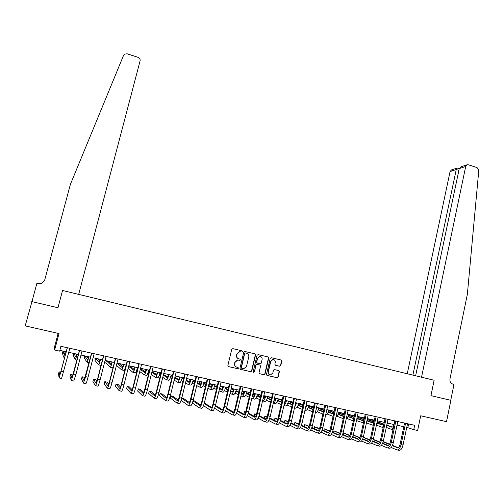 <?xml version="1.0" encoding="UTF-8"?>
<svg xmlns="http://www.w3.org/2000/svg" width="504" height="504" viewBox="0 0 504 504"><rect width="100%" height="100%" fill="white"/><g stroke="black" fill="none" stroke-linecap="round" stroke-linejoin="round"><path stroke-width="0.76" d="M242.43 351.571L241.977 350.803L232.817 348.642L231.739 349.335L227.884 365.507L228.539 366.603L237.737 368.714L238.487 368.222L238.033 367.46L236.849 367.183C235.211 366.629 234.518 365.457 234.763 363.674L235.084 362.326L237.718 360.032L239.885 360.385L240.458 359.887L240.005 359.119L238.82 358.848C237.189 358.281 236.496 357.109 236.741 355.333L237.063 353.991L239.639 351.716L241.87 352.069L242.43 351.571M238.568 358.772C236.956 358.199 236.275 357.034 236.521 355.276L236.842 353.934L239.413 351.66L241.643 352.012L242.203 351.515L241.8 350.765M228.539 366.603L237.516 368.638L238.266 368.147L237.964 367.441M236.471 367.07C234.94 366.458 234.297 365.305 234.543 363.604L234.864 362.263L237.497 359.969L239.665 360.322L240.238 359.825L239.898 359.094M279.726 366.269L280.772 365.583L281.799 361.122L281.163 360.039L271.259 357.708L270.213 358.394L266.503 374.371L267.139 375.455L277.288 377.754L278.126 377.042L279.373 371.637L278.737 370.56L274.277 369.552L273.452 370.264L272.828 372.947L270.604 374.863C268.916 374.667 268.153 373.685 268.317 371.908L270.761 361.393L272.91 359.503C274.636 359.661 275.417 360.644 275.26 362.452L274.856 364.197L275.493 365.28L279.726 366.269L280.501 365.507L281.528 361.053L280.955 359.995M31.966 301.587L25.2 325.88L59.006 333.566L54.653 350.034L59.623 351.137L60.896 346.292L414.666 425.307L413.752 429.641L417.633 430.504L420.701 415.794L446.519 421.665L450.885 400.334L430.939 395.634L450.885 400.334M31.752 301.575L57.966 307.749L62.546 290.487L434.133 380.255L430.939 395.634L434.133 380.255L421.533 377.206L465.709 166.471L459.251 168.569L415.624 375.782M255.559 354.942L254.917 353.852L244.831 351.477L243.76 352.17L239.954 368.279L240.603 369.369L250.727 371.694L251.792 370.994L255.559 354.942L254.734 353.814M258.105 354.608L268.103 356.964L268.739 358.048L265.022 374.031L264.184 374.749L259.68 373.748L259.037 372.658L260.555 366.156L259.913 365.066L256.832 364.386L256.007 365.098L254.419 371.883L253.833 372.38L253.222 371.606L257.046 355.295L258.105 354.608M58.136 333.371L54.275 347.968L54.653 350.034M406.741 427.354L413.752 429.641M59.825 350.356L66.226 351.779M68.771 352.34L78.404 354.482M80.968 355.049L90.493 357.166M93.07 357.739L102.482 359.825M105.078 360.404L114.383 362.464M116.997 363.044L126.189 365.085M128.816 365.671L137.901 367.687M140.547 368.273L149.524 370.264M152.183 370.856L161.06 372.828M163.731 373.42L172.5 375.367M175.19 375.965L183.859 377.887M186.562 378.485L195.13 380.388M197.845 380.993L206.319 382.87M209.047 383.475L217.419 385.333M220.16 385.944L228.432 387.784M231.191 388.395L239.368 390.209M242.134 390.821L250.223 392.616M253.002 393.233L260.996 395.01M263.787 395.627L271.688 397.379M274.491 398.002L282.297 399.735M285.113 400.359L292.837 402.079M295.659 402.702L303.295 404.397M306.13 405.027L313.677 406.703M316.525 407.333L323.978 408.99M326.838 409.62L334.209 411.258M337.081 411.894L344.371 413.513M347.25 414.156L354.451 415.75M357.342 416.392L364.468 417.974M367.366 418.616L374.403 420.179M377.313 420.827L384.275 422.371M387.192 423.02L394.071 424.544M397.001 425.193L403.805 426.705M408.631 423.959L407.862 427.606M240.408 369.3L250.494 371.612L251.559 370.919L255.32 354.885M245.48 352.951L244.73 353.43L241.391 367.567L241.844 368.336L243.841 368.682L246.513 366.389L248.787 356.738C249.033 354.967 248.34 353.802 246.721 353.241L245.064 352.876L244.73 353.43M241.737 368.298L241.164 367.492L244.503 353.373M245.253 352.888L246.494 353.184M259.491 373.678L263.932 374.667L264.77 373.949L268.487 357.985L267.908 356.914M259.762 365.022L256.586 364.316L255.767 365.028L254.419 371.883M253.506 372.299L254.18 371.801M262.13 359.421C262.288 357.594 261.488 356.605 259.743 356.454L257.588 358.357L256.719 362.067L257.361 363.157L260.442 363.844L261.261 363.132L262.13 359.421M260.329 356.492L259.497 356.397L257.588 358.357M257.279 363.138L256.473 362.004L257.349 358.287M275.367 365.243L279.462 366.194M273.464 359.535L272.651 359.44L270.761 361.393M269.716 374.711C268.418 374.233 267.863 373.275 268.065 371.832L270.503 361.33M266.95 375.386L277.03 377.666L277.862 376.954L279.109 371.561L278.624 370.528M65.293 351.571L64.254 354.829L62.968 351.162L62.401 353.317L63.649 357.147L65.388 351.59M65.23 351.811L62.968 351.162M60.852 372.21L59.075 371.826L58.477 374.107L59.151 377.956L67.366 347.798M59.195 377.962L61.595 378.473L69.861 348.289M67.29 347.716L59.781 375.549L59.075 371.826M31.954 301.619L57.966 307.749L62.546 290.487L78.687 294.386L140.087 60.896C140.345 59.226 139.658 58.042 138.02 57.336L127.027 53.758L124.299 54.268L123.631 55.207L70.384 184.414L44.635 280.274L41.448 283.689L36.842 283.506L31.954 301.619M459.251 168.569L461.299 166.685L467.17 164.764L468.411 164.776L477.061 167.586L478.787 170.402L467.365 294.26L449.965 378.964C449.669 381.585 450.633 383.305 452.863 384.111L453.991 384.382L450.734 400.296M412.883 375.121L456.252 169.539L450.085 171.536L451.502 169.892L457.096 168.059L456.252 169.539L458.873 170.383M407.245 373.76L450.085 171.536M467.17 164.764L465.709 166.471M457.468 168.122L457.096 168.059M77.125 354.199L76.028 357.43L73.924 353.594L73.364 355.742L75.424 359.736L77.251 354.224M76.816 355.289L76.104 354.079L73.924 353.594M88.862 356.8L87.709 360.007L84.798 356.007L84.244 358.149L87.116 362.313L89.025 356.838M88.402 358.376L86.965 356.486L84.798 356.007M100.51 359.39L99.307 362.571L95.596 358.401L95.048 360.536L98.715 364.864L100.706 359.434M99.943 361.261L97.751 358.88L95.596 358.401M98.784 364.877L101.052 365.394M73.03 375.064L70.636 374.315L70.043 376.582L71.335 380.545L73.452 374.025L79.575 350.526M71.398 380.564L73.76 381.062L75.896 374.548L82.045 351.011M79.462 350.438L71.959 378.158L70.636 374.315M84.968 378.384L84.395 377.269L82.108 376.778L81.522 379.039L83.418 383.122L85.63 376.646L91.69 353.235M83.507 383.141L85.825 383.632C86.159 383.645 86.902 381.49 88.055 377.162L94.141 353.714M91.539 353.134L84.036 380.74L82.108 376.778M96.869 381.427L95.766 379.714L93.498 379.229L92.919 381.484L95.413 385.673C95.798 385.699 96.56 383.557 97.707 379.241L103.704 355.919M95.521 385.699L97.801 386.184C98.198 386.209 98.967 384.067 100.113 379.758L106.136 356.391M103.515 355.811L97.555 379.014L96.025 383.298L93.498 379.229M112.071 361.954L110.811 365.11L106.325 360.782L105.777 362.911L110.225 367.397C110.603 367.41 111.296 365.614 112.304 362.004M111.415 364.033L108.461 361.255L106.325 360.782M110.307 367.416L112.518 367.901L113.337 366.566M108.713 384.3L107.056 382.139L104.8 381.66L104.227 383.903L107.314 388.212C107.762 388.25 108.549 386.121 109.696 381.824L115.624 358.577M107.434 388.238L109.683 388.716C110.143 388.754 110.937 386.631 112.083 382.334L118.037 359.05M115.403 358.464L109.507 381.585L107.919 385.844L104.8 381.66M123.543 364.499L122.233 367.63L116.972 363.145L116.43 365.268L121.653 369.911C122.081 369.936 122.8 368.153 123.808 364.562M122.819 366.729L119.089 363.617L116.972 363.145M121.741 369.93L123.927 370.409C124.368 370.44 125.093 368.657 126.101 365.066M120.481 387.072L118.257 384.552L116.027 384.067L115.454 386.31L119.12 390.726C119.631 390.776 120.45 388.66 121.59 384.382L127.455 361.217M119.259 390.757L121.47 391.224C121.993 391.28 122.819 389.17 123.953 384.892L129.849 361.689M127.197 361.097L121.363 384.136C120.607 386.984 120.059 388.389 119.719 388.37L116.027 384.067M134.933 367.025L133.566 370.138L128.646 366.339M134.14 369.363L129.654 365.961L128.791 365.772M128.104 368.481L132.993 372.406C133.472 372.443 134.215 370.673 135.23 367.095M133.094 372.431L135.248 372.903C135.74 372.941 136.489 371.177 137.504 367.599M132.174 389.762L129.383 386.94L127.165 386.461L126.598 388.697L130.838 393.221C131.405 393.284 132.256 391.186 133.384 386.921L139.192 363.838M130.996 393.252L133.169 393.719C133.749 393.781 134.606 391.69 135.733 387.425L141.567 364.31M138.902 363.712L133.125 386.669C132.376 389.504 131.809 390.902 131.431 390.871L127.165 386.461M146.236 369.539L144.812 372.62L140.263 369.394M145.385 371.946L140.477 368.525M139.721 371.549L144.251 374.881C144.78 374.932 145.549 373.174 146.563 369.608M144.364 374.907L146.488 375.373C147.029 375.423 147.804 373.672 148.819 370.112M143.785 392.396L140.421 389.315L138.222 388.842L137.668 391.066L142.462 395.697C143.092 395.772 143.968 393.687 145.095 389.441L150.835 366.44M142.638 395.734L144.78 396.188C145.417 396.27 146.299 394.185 147.426 389.945L153.191 366.906M150.513 366.307L144.799 389.183C144.049 392.005 143.47 393.397 143.048 393.353L138.222 388.842M157.45 372.028C156.82 374.126 156.328 375.146 155.982 375.083L151.811 372.336M156.549 374.497L152.006 371.549M149.499 370.364L148.793 370.207M149.405 370.749L148.762 370.327M148.138 372.368L148.875 372.872M151.269 374.51L155.421 377.339C156.001 377.401 156.794 375.656 157.809 372.103M155.547 377.37L157.645 377.83C158.231 377.893 159.037 376.148 160.052 372.601M155.308 394.985L151.383 391.671L149.197 391.199L148.648 393.416L154.004 398.154C154.684 398.242 155.585 396.169 156.713 391.942L162.389 369.022M154.192 398.191L156.297 398.645C156.996 398.733 157.903 396.667 159.025 392.44L164.732 369.482M162.036 368.878L156.385 391.677C155.635 394.487 155.037 395.873 154.577 395.816L149.197 391.199M168.582 374.497C167.945 376.589 167.441 377.597 167.063 377.534L163.29 375.196M167.63 377.017L163.472 374.472M161.022 372.973L160.02 372.702M160.845 373.685L159.907 373.105M159.264 375.14L160.316 375.814M162.748 377.376L166.509 379.783C167.139 379.852 167.958 378.12 168.972 374.585M166.641 379.808L168.714 380.268C169.357 380.337 170.182 378.611 171.196 375.077M166.742 397.53L162.263 394.008L160.096 393.542L159.548 395.753L165.451 400.592C166.188 400.693 167.12 398.639 168.235 394.424L173.855 371.58M165.652 400.636L167.731 401.077C168.481 401.184 169.413 399.13 170.528 394.916L176.179 372.04M173.471 371.435L167.876 394.153C167.139 396.957 166.515 398.324 166.024 398.267L160.096 393.542M179.632 376.948C178.996 379.033 178.473 380.035 178.063 379.959L174.693 377.987M178.63 379.506L174.857 377.313M172.374 375.877L171.171 375.178M172.217 376.532L170.988 375.814M170.314 377.843L171.688 378.674M174.157 380.167L177.515 382.202C178.189 382.284 179.04 380.564 180.054 377.042M177.66 382.234L179.708 382.681C180.394 382.769 181.245 381.049 182.259 377.534M178.101 400.044L173.067 396.333L170.913 395.867L170.371 398.072L176.809 403.011C177.61 403.124 178.561 401.083 179.676 396.887L185.239 374.126M177.03 403.055L179.071 403.49C179.884 403.609 180.841 401.568 181.95 397.373L187.538 374.573M184.817 373.968L179.285 396.61C178.548 399.401 177.912 400.762 177.377 400.693L170.913 395.867M190.6 379.386C189.958 381.459 189.422 382.454 188.981 382.372L186.014 380.715M189.554 381.969L186.165 380.092M183.658 378.706L182.164 377.88M179.607 377.049L178.857 379.084M183.506 379.317L181.994 378.473M181.295 380.489L182.983 381.465M185.485 382.901L188.439 384.609C189.164 384.697 190.033 382.99 191.054 379.487M188.597 384.64L190.619 385.087C191.35 385.176 192.226 383.475 193.246 379.972M181.219 399.956L181.119 400.371L188.087 405.411C188.937 405.537 189.92 403.509 191.029 399.326L196.529 376.646M188.32 405.462L190.329 405.89C191.192 406.016 192.181 403.994 193.284 399.817L198.815 377.093M196.075 376.482L190.6 399.048C189.869 401.827 189.214 403.175 188.647 403.099L181.73 398.229M189.372 402.526L183.79 398.632L181.742 398.198M201.493 381.799C200.844 383.865 200.29 384.854 199.823 384.766L197.259 383.399M200.397 384.407L197.404 382.82M194.865 381.471L193.089 380.533M190.575 379.481L189.472 379.235L188.962 381.308L189.706 381.717M194.727 382.045L192.919 381.081M190.481 379.777L189.472 379.235M192.194 383.09L194.204 384.193M196.73 385.585L199.288 386.99C200.056 387.097 200.951 385.402 201.972 381.906M199.452 387.028L201.442 387.469C202.224 387.57 203.125 385.881 204.145 382.391M192.326 403.03L199.275 407.793C200.183 407.931 201.191 405.922 202.287 401.751L207.736 379.147M199.527 407.849L201.499 408.271C202.419 408.41 203.433 406.4 204.529 402.236L210.004 379.594M207.251 378.976L201.833 401.468C201.102 404.233 200.434 405.575 199.83 405.493L192.994 400.926M200.554 404.977L194.437 400.926L193.076 400.63M212.297 384.199C211.648 386.253 211.075 387.236 210.584 387.141L208.429 386.039M211.163 386.82L208.561 385.491M205.997 384.187L203.931 383.135M201.461 381.9L199.546 381.471L199.042 383.538L200.472 384.294M205.871 384.722L203.773 383.645M201.31 382.379L199.546 381.471M203.018 385.642L205.349 386.877M207.9 388.225L210.055 389.359C210.867 389.472 211.787 387.79 212.808 384.313M210.231 389.403L212.197 389.831C213.022 389.945 213.942 388.269 214.969 384.791M203.49 405.651L210.376 410.161C211.34 410.306 212.373 408.309 213.469 404.158L218.856 381.635M210.647 410.218L212.587 410.628C213.564 410.785 214.597 408.788 215.693 404.636L221.105 382.076M218.345 381.459L212.984 403.868C212.253 406.621 211.573 407.956 210.924 407.868L204.183 403.559M211.661 407.402L204.328 403.049M223.026 386.581C222.377 388.628 221.785 389.598 221.269 389.504L219.517 388.634M221.848 389.214L219.637 388.124M217.054 386.851L214.704 385.692M212.216 384.464L209.551 383.695L209.059 385.743M216.934 387.356L214.553 386.171M212.058 384.936L209.551 383.695M213.772 388.156L216.418 389.51M218.994 390.821L220.739 391.715C221.602 391.835 222.541 390.165 223.568 386.7M220.928 391.753L222.869 392.181C223.738 392.307 224.683 390.638 225.71 387.179M214.572 408.227L221.401 412.505C222.415 412.669 223.474 410.684 224.564 406.545L229.893 384.098M221.684 412.568L223.593 412.971C224.62 413.135 225.679 411.151 226.768 407.024L232.13 384.533M229.352 383.916L224.047 406.249C223.322 408.996 222.623 410.319 221.943 410.218L215.29 406.148M222.68 409.802L215.492 405.449M233.68 388.943C233.024 390.984 232.42 391.948 231.871 391.847L230.523 391.199M232.457 391.583L230.637 390.713M228.035 389.472L225.401 388.212M222.888 387.015L220.135 386.039M227.921 389.945L225.25 388.666M222.737 387.456L220.097 386.19M224.444 390.638L227.405 392.099M230.007 393.385L231.349 394.046C232.256 394.178 233.22 392.521 234.247 389.069M231.55 394.09L233.465 394.512C234.379 394.645 235.349 392.994 236.37 389.542M225.572 410.76L232.338 414.836C233.409 415.006 234.486 413.034 235.57 408.914L240.849 386.543M232.634 414.899L234.518 415.302C235.595 415.472 236.678 413.507 237.762 409.387L243.067 386.978M240.276 386.354L235.028 408.612C234.31 411.346 233.591 412.663 232.873 412.555L226.321 408.7M233.617 412.184L226.51 408.032M244.251 391.293C243.589 393.322 242.972 394.279 242.399 394.172L241.454 393.725M242.991 393.933L241.561 393.271M238.934 392.055L236.023 390.701M233.491 389.529L231.166 388.489M238.827 392.503L235.878 391.129M233.339 389.945L231.071 388.886M235.04 393.089L238.316 394.657M240.937 395.911L241.882 396.364C242.833 396.509 243.823 394.859 244.843 391.425M242.09 396.409L243.98 396.824C244.938 396.969 245.933 395.325 246.96 391.891M236.496 413.255L243.193 417.148C244.314 417.331 245.417 415.372 246.5 411.27L251.716 388.975M243.508 417.218L245.36 417.608C246.488 417.797 247.596 415.838 248.674 411.736L253.922 389.403M251.118 388.779L245.927 410.955C245.209 413.683 244.478 414.994 243.728 414.88L237.264 411.207M244.472 414.54L237.453 410.584M234.769 409.594L234.209 409.475L233.9 411.749M234.719 409.758L234.209 409.475M254.747 393.624C254.085 395.64 253.455 396.591 252.851 396.478L252.302 396.226M253.449 396.264L252.403 395.791M249.757 394.601L246.569 393.158M244.012 392.005L242.065 391.123M239.343 390.304L238.764 391.973M249.656 395.029L246.431 393.561M243.867 392.396L241.964 391.539M245.561 395.508L249.152 397.184M251.792 398.412L252.34 398.664C253.336 398.821 254.344 397.184 255.371 393.763M252.561 398.714L254.426 399.124C255.427 399.281 256.435 397.643 257.468 394.223M262.502 391.318L262.181 391.249M247.338 415.718L253.972 419.441C255.144 419.637 256.271 417.69 257.349 413.601L262.508 391.381M254.299 419.511L256.12 419.901C257.298 420.097 258.432 418.156 259.503 414.067L264.695 391.81M261.885 391.18L256.744 413.286C256.032 416.002 255.282 417.299 254.501 417.18L248.138 413.683M255.251 416.877L248.321 413.091M245.668 411.938L244.497 411.686L243.993 413.834L244.698 414.231M245.561 412.272L244.497 411.686M265.167 395.936C264.506 397.946 263.857 398.891 263.227 398.771L263.069 398.702M263.831 398.582L263.17 398.286M260.505 397.114L257.046 395.59M254.463 394.449L252.882 393.756M250.198 392.711L248.9 392.427L248.522 394.04M260.411 397.517L256.908 395.968M254.318 394.821L252.787 394.147M250.142 392.975L248.9 392.427M256.013 397.902L259.906 399.672M262.565 400.882L262.723 400.951C263.756 401.115 264.789 399.489 265.816 396.081M262.949 401.001L264.789 401.404C265.835 401.568 266.868 399.949 267.901 396.541M273.212 393.712L272.878 393.637M258.105 418.144L264.669 421.722C265.892 421.93 267.038 419.996 268.109 415.92L273.218 393.775M265.01 421.791L266.799 422.176C268.034 422.384 269.18 420.449 270.251 416.38L275.392 394.197M272.57 393.567L267.479 415.598C266.767 418.307 266.005 419.593 265.192 419.467L258.93 416.128M265.948 419.196L259.106 415.567M256.486 414.263L254.715 413.879L254.211 416.027L255.408 416.676M256.328 414.742L254.715 413.879M275.512 398.229L273.785 401.071M271.177 399.596L267.441 397.99M264.839 396.869L263.617 396.339M260.952 395.193L258.577 394.575L258.218 396.106M271.083 399.987L267.309 398.349M264.695 397.221L263.535 396.717M260.864 395.564L258.577 394.575M266.383 400.271L270.591 402.135M276.192 398.381C275.279 401.442 274.308 403.074 273.275 403.269L275.083 403.673C276.167 403.843 277.225 402.236 278.258 398.84M283.846 396.087L283.494 396.005M268.789 420.544L275.285 423.984C276.557 424.198 277.729 422.276 278.794 418.219L283.853 396.15M275.644 424.059L277.402 424.431C278.68 424.651 279.859 422.736 280.923 418.679L286.007 396.566M283.172 395.936L278.139 417.892C277.427 420.588 276.652 421.873 275.801 421.735L269.64 418.541M276.564 421.489L269.816 418.011M267.196 416.657L264.858 416.058L264.361 418.2L266.043 419.089M267.019 417.18L264.858 416.058M285.787 400.51L284.502 403.036M281.767 402.053L277.767 400.365M275.146 399.256L274.283 398.897M271.599 397.763L268.185 396.705L267.851 398.166M281.686 402.425L277.641 400.712M275.001 399.59L274.201 399.25M271.517 398.116L268.185 396.705M276.683 402.614L281.194 404.573M283.916 405.613L285.302 405.922C286.429 406.104 287.507 404.504 288.54 401.121M283.96 405.399C284.911 404.781 285.749 403.2 286.486 400.667M294.399 398.444L294.034 398.362M279.399 422.913L285.825 426.226C287.148 426.453 288.338 424.544 289.403 420.5L294.405 398.506M286.196 426.308L287.923 426.674C289.258 426.901 290.449 424.998 291.514 420.953L296.541 398.922M293.7 398.286L288.716 420.172C288.011 422.856 287.217 424.129 286.335 423.99L280.274 420.928M287.104 423.769L280.445 420.418M277.805 419.095L274.932 418.226L274.441 420.355L276.589 421.464M277.635 419.593L274.932 418.226M295.987 402.772L295.243 404.536M292.288 404.479L288.023 402.715M285.377 401.619L284.873 401.411M282.171 400.296L278.233 398.935M292.207 404.832L287.897 403.043M285.233 401.94L284.798 401.757M282.095 400.636L278.208 399.017M286.915 404.939L291.721 406.98M294.475 407.938L295.451 408.152C296.617 408.341 297.719 406.753 298.752 403.389M294.619 407.276L296.711 402.935M304.876 400.781L304.492 400.699M289.932 425.256L296.289 428.457C297.656 428.696 298.872 426.8 299.93 422.768L304.882 400.844M296.673 428.539L298.374 428.898C299.748 429.137 300.97 427.247 302.028 423.221L307.005 401.26M304.145 400.623L299.219 422.428C298.513 425.111 297.707 426.371 296.793 426.22L290.833 423.284M297.568 426.025L291.003 422.806M288.345 421.501L284.93 420.374L284.464 422.44M288.168 421.974L284.93 420.374M302.734 406.886L298.204 405.046M292.673 402.797L288.515 401.216M302.652 407.219L298.078 405.355M292.597 403.124L288.452 401.43M297.07 407.238L302.173 409.361M304.952 410.243L305.525 410.369C306.734 410.571 307.856 408.99 308.889 405.638M305.254 408.908L306.867 405.191M315.271 403.106L314.88 403.017M300.384 427.575L306.678 430.668C308.089 430.914 309.324 429.03 310.382 425.017L315.284 403.169M307.075 430.75L308.744 431.109C310.168 431.361 311.409 429.477 312.461 425.464L317.388 403.578M314.521 402.935L309.639 424.677C308.939 427.342 308.12 428.602 307.175 428.444L301.316 425.622M307.957 428.268L301.48 425.162M298.803 423.877L294.865 422.51L294.418 424.481M298.633 424.324L294.865 422.51M313.097 409.261L308.316 407.352M303.099 405.266L298.714 403.515M313.028 409.588L308.196 407.648M303.024 405.581L298.626 403.817M307.15 409.513L312.549 411.724M315.359 412.53L315.536 412.568C316.777 412.782 317.917 411.214 318.95 407.875M315.876 410.212L316.947 407.427M325.597 405.411L325.187 405.317M310.766 429.874L316.984 432.86C318.446 433.119 319.706 431.248 320.752 427.247L325.603 405.474M317.394 432.949L319.038 433.301C320.512 433.56 321.772 431.695 322.818 427.694L327.695 405.877M324.815 405.235L319.99 426.901C319.29 429.559 318.459 430.807 317.482 430.643L311.724 427.928M318.27 430.492L311.888 427.493M309.185 426.22L304.731 424.633L304.309 426.516M309.015 426.649L304.731 424.633M323.398 411.617L318.358 409.632M313.45 407.704L308.82 405.884M323.322 411.932L318.232 409.922M313.381 408.007L308.731 406.174M317.161 411.774L322.85 414.061M325.685 414.811C326.92 414.748 328.003 413.173 328.948 410.092M326.56 410.88L326.951 409.651M335.84 407.698L335.425 407.604M321.067 432.142L327.222 435.04C328.734 435.311 330.007 433.453 331.052 429.465L335.853 407.761M327.644 435.135L329.263 435.475C330.781 435.746 332.06 433.894 333.1 429.906L337.926 408.164M335.04 407.522L330.259 429.112C329.566 431.764 328.715 433.005 327.713 432.835L322.056 430.214M328.501 432.697L322.214 429.799M319.498 428.545L314.527 426.737L314.124 428.545M319.322 428.954L314.527 426.737M333.616 413.948L328.325 411.9M323.726 410.117L318.849 408.227M333.547 414.25L328.205 412.171M323.663 410.407L318.761 408.505M327.109 414.011L333.081 416.38M335.966 416.953C337.107 416.506 338.077 414.956 338.871 412.291M346.015 409.973L345.58 409.878M331.298 434.398L337.384 437.207C338.94 437.485 340.238 435.639 341.277 431.67L346.027 410.036M337.819 437.302L339.406 437.636C340.969 437.919 342.273 436.073 343.312 432.104L348.088 410.432M345.19 409.79L340.458 431.311C339.765 433.95 338.902 435.179 337.869 435.002L332.312 432.482M338.669 434.883L332.47 432.079M329.729 430.844L324.255 428.828L323.87 430.561M329.559 431.235L324.255 428.828M343.703 416.543L338.108 414.408M343.766 416.26L338.228 414.143M333.938 412.505L328.81 410.552M333.875 412.789L328.728 410.817M336.981 416.235L343.237 418.673M346.204 418.925C347.218 418.226 348.062 416.745 348.724 414.483M356.12 412.228L355.673 412.127M341.454 436.628L347.476 439.356C349.07 439.646 350.387 437.806 351.427 433.849L356.126 412.291M347.924 439.45L349.486 439.784C351.093 440.074 352.409 438.241 353.443 434.284L358.168 412.688M355.263 412.039L350.582 433.49C349.896 436.118 349.02 437.346 347.955 437.157L342.5 434.731M348.755 437.056L342.651 434.341M339.891 433.119L333.919 430.907L333.554 432.571M339.721 433.49L333.919 430.907M353.808 418.698L347.943 416.625M353.846 418.547L348.056 416.367M344.075 414.868L338.707 412.845M334.19 411.352L333.705 411.245L333.465 412.329M344.011 415.139L338.625 413.104M334.177 411.421L333.705 411.245M346.784 418.433L353.222 420.865M356.397 420.733L358.508 416.651M366.143 414.471L365.684 414.364M351.54 438.833L357.494 441.491C359.131 441.788 360.467 439.961 361.5 436.023L366.156 414.527M357.953 441.586L359.484 441.914C361.135 442.216 362.477 440.395 363.504 436.451L368.185 414.924M365.268 414.269L360.631 435.651C359.951 438.272 359.062 439.488 357.966 439.299L352.611 436.955M358.772 439.211L352.762 436.584M349.984 435.368L343.514 432.968L343.161 434.568M349.814 435.727L343.514 432.968M363.882 420.651L363.05 420.809L357.708 418.818M363.699 420.764L357.821 418.578M354.136 417.205L348.529 415.12M344.345 413.608L342.821 413.267L342.588 414.307M354.079 417.463L348.447 415.365M344.301 413.822L342.821 413.267M356.517 420.613L363.39 422.925M366.547 422.384L368.222 418.811M376.104 416.695L375.625 416.587M361.551 441.025L367.435 443.608C369.123 443.917 370.478 442.103 371.505 438.171L376.11 416.751M367.907 443.709L369.419 444.03C371.108 444.339 372.469 442.531 373.495 438.6L378.126 417.142M375.196 416.493L370.61 437.8C369.93 440.414 369.029 441.624 367.907 441.428L362.647 439.16M368.72 441.346L362.798 438.801M360.001 437.598L353.254 435.059M359.831 437.945L353.247 435.103M373.924 422.409L372.651 422.932L367.403 420.998M373.306 422.894L367.517 420.764M364.127 419.517L358.287 417.369M354.413 415.945L351.874 415.277L351.66 416.285M364.077 419.769L358.205 417.608M354.356 416.191L351.874 415.277M366.44 422.875L372.198 425.036L373.395 424.866M376.671 423.82L377.874 420.953M385.988 418.9L385.497 418.793M371.492 443.192L377.313 445.712C379.039 446.027 380.413 444.226 381.434 440.313L385.995 418.963M377.798 445.813L379.279 446.128C381.011 446.45 382.391 444.648 383.412 440.735L387.998 419.347M385.062 418.692L380.52 439.935C379.84 442.537 378.926 443.74 377.779 443.539L372.62 441.346M378.592 443.47L372.765 441M369.949 439.803L363.321 437.226M369.779 440.137L363.277 437.377M383.947 423.902L382.19 425.036L377.036 423.158M382.845 425.004L377.149 422.932M374.056 421.81L367.977 419.605M364.392 418.301L360.877 417.274L360.662 418.244M374 422.056L367.901 419.832M364.342 418.534L360.877 417.274M376.381 425.149L381.736 427.134L383.349 426.699M386.782 424.935L387.456 423.076M395.798 421.092L395.3 420.979M381.358 445.347L387.116 447.798C388.886 448.125 390.279 446.336 391.299 442.436L395.81 421.155M387.614 447.905L389.069 448.214C390.846 448.541 392.244 446.752 393.259 442.859L397.795 421.539M394.853 420.878L390.361 442.052C389.68 444.648 388.754 445.838 387.576 445.631L382.517 443.507M388.401 445.574L382.662 443.18M379.821 441.995L373.306 439.368M379.651 442.31L373.237 439.627M394.015 424.815C393.315 426.554 392.534 427.323 391.658 427.127L386.694 425.338M392.32 427.102L386.744 425.099M383.846 424.059L377.603 421.81M374.308 420.626L369.816 419.259L369.615 420.197M383.701 424.261L377.521 422.037M374.258 420.859L369.816 419.259M386.259 427.405L391.217 429.219L393.252 428.419M405.544 423.266L405.033 423.152M391.161 447.483L396.856 449.87C398.664 450.204 400.075 448.428 401.089 444.541L405.556 423.329M397.36 449.978L398.79 450.286C400.611 450.62 402.022 448.844 403.036 444.963L407.528 423.713M404.573 423.051L400.126 444.156C399.451 446.739 398.513 447.924 397.31 447.709L392.339 445.662M398.135 447.665L392.484 445.341M389.63 444.163L383.223 441.523M389.46 444.465L383.128 441.857M63.68 357.153L64.751 357.393M61.179 371.379L63.643 371.908M75.468 359.749L76.948 360.076M87.173 362.326L89.05 362.735M73.452 374.025L75.896 374.548M85.63 376.646L88.055 377.162M97.707 379.241L100.113 379.758M109.696 381.824L112.083 382.334M121.59 384.382L123.953 384.892M133.384 386.921L135.733 387.425M145.095 389.441L147.426 389.945M156.713 391.942L159.025 392.44M168.235 394.424L170.528 394.916M179.676 396.887L181.95 397.373M191.029 399.326L193.284 399.817M202.287 401.751L204.529 402.236M213.469 404.158L215.693 404.636M224.564 406.545L226.768 407.024M235.57 408.914L237.762 409.387M246.5 411.27L248.674 411.736M257.349 413.601L259.503 414.067M268.109 415.92L270.251 416.38M278.794 418.219L280.923 418.679M289.403 420.5L291.514 420.953M299.93 422.768L302.028 423.221M310.382 425.017L312.461 425.464M320.752 427.247L322.818 427.694M331.052 429.465L333.1 429.906M341.277 431.67L343.312 432.104M351.427 433.849L353.443 434.284M361.5 436.023L363.504 436.451M362.905 422.995L363.353 423.089M371.505 438.171L373.495 438.6M372.519 425.105L373.306 425.281M381.434 440.313L383.412 440.735M382.07 427.209L383.185 427.455M391.299 442.436L393.259 442.859M387.576 445.631L387.897 445.7M391.551 429.295L393 429.616M401.089 444.541L403.036 444.963M397.31 447.709L397.637 447.779M459.226 168.689L457.223 168.04"/></g></svg>
